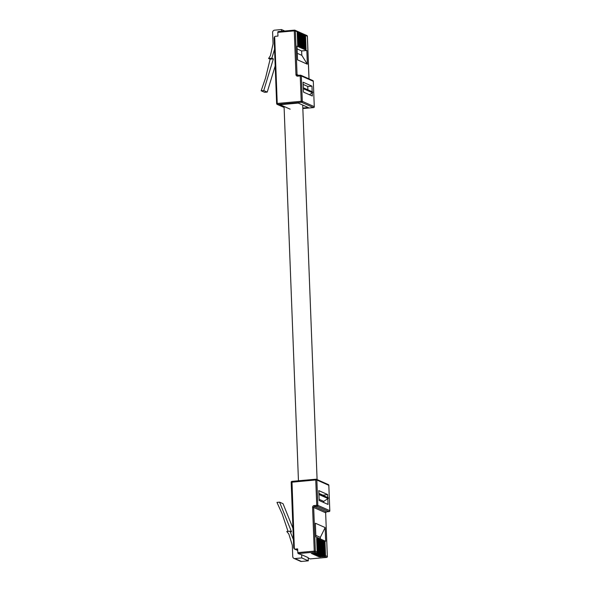<?xml version="1.0" encoding="UTF-8"?>
<svg xmlns="http://www.w3.org/2000/svg" width="591" height="591" viewBox="0 0 591 591"><rect width="100%" height="100%" fill="white"/><g stroke="black" fill="none" stroke-linecap="round" stroke-linejoin="round"><path stroke-width="0.89" d="M327.761 497.548L327.643 494.556L322.627 495.273M322.62 495.007L318.904 493.359M297.687 549.8L297.214 549.593L297.679 549.549M327.806 498.723L328.027 504.441L319.177 500.511L318.8 490.626L327.643 494.556M288.031 531.375L282.239 514.126L276.965 502.394L279.565 502.158L291.54 531.878L290.011 531.198L293.387 539.561M292.951 528.28L283.045 503.702L279.565 502.158M308.303 560.829L308.177 557.631L301.639 554.727L301.765 557.926L308.303 560.829L301.432 561.45A2.172 2.039 113.9 0 1 300.464 561.295L293.926 558.392A2.172 2.039 -66.1 0 0 294.894 558.547L301.765 557.926M297.709 550.413A1.707 1.603 113.9 0 1 297.384 550.31L294.392 548.987A1.707 1.603 -66.1 0 0 295.153 549.105L297.701 550.243M293.926 558.392A2.172 2.039 -66.1 0 1 292.752 556.589L292.316 545.242L288.822 534.013L286.775 531.494L290.011 531.198M316.658 538.645L317.337 538.586L316.643 538.275L317.168 551.979A0.872 0.813 113.9 0 1 316.377 552.91L314.567 552.112L298.1 553.59L301.639 554.727M318.845 539.62L319.524 539.553L318.83 539.243L319.354 552.954A0.872 0.813 113.9 0 1 318.564 553.885L313.437 554.476L319.258 554.195A0.872 0.813 -66.1 0 0 320.049 553.265L320.448 553.442A0.872 0.813 113.9 0 1 319.657 554.373L314.53 554.964L320.352 554.683A0.872 0.813 -66.1 0 0 321.142 553.752L321.541 553.922A0.872 0.813 113.9 0 1 320.75 554.853L315.624 555.444L321.445 555.163A0.872 0.813 -66.1 0 0 322.235 554.232L322.634 554.41A0.872 0.813 113.9 0 1 321.844 555.341L316.717 555.932L322.538 555.651A0.872 0.813 -66.1 0 0 323.329 554.72L323.728 554.897A0.872 0.813 113.9 0 1 322.937 555.828L317.81 556.419L323.632 556.138A0.872 0.813 -66.1 0 0 324.422 555.208L324.821 555.377A0.872 0.813 113.9 0 1 324.031 556.308L318.904 556.899L324.725 556.619A0.872 0.813 -66.1 0 0 325.515 555.688L327.333 556.493L325.648 512.781L313.673 507.462L315.358 551.181L317.168 551.979M317.751 539.132L318.431 539.073L317.736 538.763L318.261 552.467A0.872 0.813 113.9 0 1 317.47 553.398L312.344 553.989L318.165 553.708A0.872 0.813 -66.1 0 0 318.955 552.777L319.354 552.954M316.377 552.91L311.25 553.501L317.072 553.22A0.872 0.813 -66.1 0 0 317.862 552.289L318.261 552.467M308.199 558.074L310.076 558.909L326.542 557.424L324.725 556.619M298.1 553.59L297.798 552.615L314.257 551.13L312.58 507.41L313.673 507.462A0.872 0.813 113.9 0 1 314.464 506.531L326.439 511.85L329.01 511.614L317.035 506.295L314.464 506.531L314.161 505.549L316.732 505.32L315.757 479.951L291.186 482.263L293.712 548.02L294.348 548.965A1.707 1.603 -66.1 0 0 294.392 548.987M297.798 552.615L297.65 548.884L295.153 549.105M325.153 527.564L315.35 523.212L315.875 536.938L325.678 541.297L325.153 527.564L320.322 537.374L320.381 538.94M319.524 539.553L320.049 553.265M319.938 540.1L320.618 540.041L319.923 539.731L320.448 553.442M320.618 540.041L321.142 553.752M321.031 540.588L321.711 540.529L321.016 540.218L321.541 553.922M321.711 540.529L322.235 554.232M322.125 541.075L322.804 541.016L322.11 540.706L322.634 554.41M322.804 541.016L323.329 554.72M323.218 541.563L323.898 541.496L323.203 541.186L323.728 554.897M323.898 541.496L324.422 555.208M324.311 542.043L324.991 541.984L324.296 541.674L324.821 555.377M324.991 541.984L325.515 555.688M317.337 538.586L317.862 552.289M318.431 539.073L318.955 552.777M323.75 502.542L323.705 501.367L328.057 498.56A0.51 0.48 -66.1 0 0 328.02 497.666L318.911 493.618M319.133 499.343L323.705 501.367M318.97 495.081L319.48 494.756A0.51 0.48 -66.1 0 0 319.443 493.854L328.02 497.666M320.322 537.374L315.816 535.38M317.027 548.404A0.872 0.813 -66.1 0 0 317.108 548.005L316.909 542.863A0.872 0.813 -66.1 0 0 316.806 542.486M321.401 550.347A0.872 0.813 -66.1 0 0 321.482 549.948L321.282 544.806A0.872 0.813 -66.1 0 0 321.179 544.429M323.587 551.314A0.872 0.813 -66.1 0 0 323.669 550.923L323.469 545.781A0.872 0.813 -66.1 0 0 323.366 545.397M319.214 549.371A0.872 0.813 -66.1 0 0 319.295 548.98L319.096 543.838A0.872 0.813 -66.1 0 0 318.992 543.454M318.121 548.891A0.872 0.813 -66.1 0 0 318.202 548.492L318.002 543.351A0.872 0.813 -66.1 0 0 317.899 542.974M320.307 549.859A0.872 0.813 -66.1 0 0 320.388 549.46L320.189 544.326A0.872 0.813 -66.1 0 0 320.086 543.942M324.681 551.802A0.872 0.813 -66.1 0 0 324.755 551.403L324.562 546.261A0.872 0.813 -66.1 0 0 324.459 545.885M322.494 550.834A0.872 0.813 -66.1 0 0 322.575 550.435L322.376 545.294A0.872 0.813 -66.1 0 0 322.272 544.909M302.814 108.027L308.31 107.54L298.285 103.085L280.119 104.718L290.144 109.172M307.771 86.522L311.959 86.146L312.166 91.723M312.218 92.89L312.336 96.03L303.486 92.1L303.109 82.215L311.959 86.146M307.896 89.825L307.763 86.456L303.19 84.424M267.235 92.093L264.635 92.329L261.156 90.778L265.492 78.175L270.131 59.174L273.374 58.878L263.749 90.549L267.235 92.093L275.192 65.911M261.156 90.778L263.749 90.549M274.549 49.297L271.845 58.199L273.374 58.878M271.845 58.199L268.602 58.494L270.442 55.62L273.049 43.845L272.614 32.498A2.172 2.039 -66.1 0 1 274.593 30.171L281.464 29.55L281.53 31.293M301.779 33.259L302.178 33.436A0.872 0.813 113.9 0 1 302.651 34.152L302.252 33.975A0.872 0.813 -66.1 0 0 301.395 33.192L301.388 33.192M300.686 32.771L301.085 32.948A0.872 0.813 113.9 0 1 301.558 33.665L301.159 33.495A0.872 0.813 -66.1 0 0 300.302 32.712L300.294 32.712M299.593 32.291L299.992 32.461A0.872 0.813 113.9 0 1 300.464 33.185L300.065 33.007A0.872 0.813 -66.1 0 0 299.209 32.224L299.201 32.224M298.499 31.803L298.898 31.98A0.872 0.813 113.9 0 1 299.371 32.697L298.972 32.52A0.872 0.813 -66.1 0 0 298.115 31.737L298.108 31.737M297.406 31.316L297.805 31.493A0.872 0.813 113.9 0 1 298.278 32.209L297.879 32.032A0.872 0.813 -66.1 0 0 297.022 31.257L297.014 31.257M277.807 32.357L277.999 31.611L294.466 30.134L294.274 30.872L277.807 32.357L277.955 36.088L275.45 36.31A1.707 1.603 -66.1 0 0 274.667 36.605L277.231 103.455L301.211 101.297L300.235 75.929L297.665 76.158A1.736 1.633 -66.1 0 1 295.951 74.592L294.274 30.872L295.367 30.924A0.872 0.813 113.9 0 0 294.894 30.2A0.872 0.872 0 0 0 294.466 30.134L294.51 30.141A0.872 0.813 113.9 0 1 294.894 30.2L296.712 31.005A0.872 0.813 113.9 0 1 297.184 31.729L295.367 30.924L297.051 74.636L298.632 75.345M302.651 34.152L303.176 47.864L303.87 48.167L303.346 34.463A0.872 0.813 -66.1 0 0 302.489 33.68L302.481 33.68M302.873 33.746L303.272 33.923A0.872 0.813 113.9 0 1 303.744 34.64L303.346 34.463M303.744 34.64L304.269 48.344L304.963 48.654L304.439 34.95A0.872 0.813 -66.1 0 0 303.582 34.167L303.575 34.167M303.966 34.226L304.365 34.404A0.872 0.813 113.9 0 1 304.838 35.128L304.439 34.95M304.675 34.655L304.668 34.655A0.872 0.813 -66.1 0 1 305.532 35.438L306.057 49.142L305.362 48.831L304.838 35.128M306.825 50.479L297.022 46.12L297.546 59.854L307.35 64.205L301.802 55.325L301.632 50.944L306.825 50.479L307.35 64.205M301.558 33.665L302.082 47.376L302.777 47.686L302.252 33.975M300.464 33.185L300.989 46.888L301.683 47.199L301.159 33.495M299.371 32.697L299.896 46.401L300.59 46.711L300.065 33.007M298.278 32.209L298.802 45.921L299.497 46.231L298.972 32.52M297.184 31.729L297.709 45.433L298.403 45.743L297.879 32.032M274.667 36.605L274.113 37.854L276.64 103.61L277.231 103.455L277.534 104.43L284.108 107.348M277.999 31.611L294.421 30.148M284.744 31.005L281.464 29.55M268.602 58.494L270.131 59.174M303.323 87.793L312.432 91.834A0.51 0.48 113.9 0 1 312.462 92.735L309.389 94.723M312.432 91.834L303.855 88.029A0.51 0.48 113.9 0 1 303.885 88.923L303.375 89.256M297.133 48.942L301.632 50.944M297.295 53.33L301.802 55.325M304.993 39.25A0.872 0.813 113.9 0 1 305.096 39.627L305.296 44.768A0.872 0.813 113.9 0 1 305.222 45.167M300.62 37.307A0.872 0.813 113.9 0 1 300.723 37.691L300.922 42.825A0.872 0.813 113.9 0 1 300.849 43.224M298.433 36.339A0.872 0.813 113.9 0 1 298.536 36.716L298.736 41.858A0.872 0.813 113.9 0 1 298.662 42.257M302.806 38.275A0.872 0.813 113.9 0 1 302.91 38.659L303.109 43.8A0.872 0.813 113.9 0 1 303.035 44.199M303.9 38.762A0.872 0.813 113.9 0 1 304.003 39.146L304.202 44.281A0.872 0.813 113.9 0 1 304.129 44.68M301.713 37.794A0.872 0.813 113.9 0 1 301.816 38.171L302.016 43.313A0.872 0.813 113.9 0 1 301.942 43.712M297.339 35.852A0.872 0.813 113.9 0 1 297.443 36.228L297.642 41.37A0.872 0.813 113.9 0 1 297.569 41.769M299.526 36.819A0.872 0.813 113.9 0 1 299.63 37.203L299.829 42.345A0.872 0.813 113.9 0 1 299.755 42.737M319.657 554.373L319.258 554.195M320.75 554.853L320.352 554.683M321.844 555.341L321.445 555.163M322.937 555.828L322.538 555.651M324.031 556.308L323.632 556.138M326.638 557.409L326.542 557.424A0.872 0.813 -66.1 0 0 327.333 556.493L325.648 512.781A0.872 0.813 -66.1 0 1 326.439 511.85L325.656 512.862M318.564 553.885L318.165 553.708M317.47 553.398L317.072 553.22M328.832 485.403L328.869 485.359A0.872 0.872 0 0 0 328.352 484.598L316.384 479.279A0.872 0.872 0 0 0 315.949 479.205L315.993 479.212A0.872 0.813 -66.1 0 1 316.85 479.995L317.825 505.364L329.8 510.683L328.825 485.314L316.85 479.995L315.757 479.951L315.949 479.205L291.976 481.362L294.348 548.965M314.161 505.549A1.736 1.633 -66.1 0 0 312.58 507.41M291.23 482.3L291.186 482.263A0.872 0.872 0 0 1 291.976 481.362L315.904 479.22M328.352 484.598A0.872 0.813 113.9 0 1 328.825 485.314L329.8 510.683A0.872 0.813 113.9 0 1 329.01 511.614L329.054 511.621A0.872 0.872 0 0 0 329.844 510.727L329.8 510.772M317.825 505.364L316.732 505.32L317.035 506.295A0.872 0.813 -66.1 0 0 317.825 505.364M329.106 511.599L326.528 511.836M327.325 556.582L327.377 556.537A0.872 0.872 0 0 1 326.587 557.431L310.12 558.916M314.257 551.13L314.567 552.112A0.872 0.813 113.9 0 0 315.358 551.181L314.257 551.13M294.894 558.547L301.432 561.45M312.691 553.242L312.705 553.619M313.784 553.73L313.799 554.099M320.344 556.641L320.359 557.018M319.251 556.161L319.266 556.53M318.157 555.673L318.172 556.042M317.064 555.185L317.079 555.555M315.971 554.705L315.986 555.075M314.877 554.218L314.892 554.587M319.48 494.756L328.057 498.56M308.982 78.862L307.342 36.236L305.532 35.438M313.585 107.577L302.836 108.559L313.489 107.592L301.513 102.273L277.534 104.43A0.872 0.813 -66.1 0 1 276.684 103.647L276.64 103.61A0.872 0.872 0 0 0 277.149 104.371L284.108 107.459M297.665 76.158L297.864 75.412L300.383 75.197M302.304 101.342L314.279 106.661L313.304 81.292L301.329 75.973L302.304 101.342A0.872 0.813 -66.1 0 1 301.513 102.273L301.211 101.297L302.304 101.342M297.827 75.426A0.872 0.813 113.9 0 1 297.517 75.36L300.472 75.19A0.872 0.813 -66.1 0 1 300.863 75.256A0.872 0.872 0 0 0 300.427 75.183L300.235 75.929L301.329 75.973A0.872 0.813 -66.1 0 0 300.863 75.256L312.831 80.568A0.872 0.813 113.9 0 1 313.304 81.292L314.279 106.661A0.872 0.813 113.9 0 1 313.489 107.592L313.533 107.599A0.872 0.872 0 0 0 314.323 106.705L314.279 106.749M312.831 80.568A0.872 0.872 0 0 1 313.348 81.329L313.311 81.373M297.517 75.36A0.872 0.813 113.9 0 1 297.051 74.636L295.951 74.592M309.027 78.876L307.386 36.28A0.872 0.872 0 0 0 306.869 35.519A0.872 0.813 -66.1 0 1 307.342 36.236L307.35 36.324M312.462 92.735L303.885 88.923M298.455 480.778L284.072 106.476M317.094 479.597L302.703 105.043M306.869 35.519L305.059 34.714"/></g></svg>
